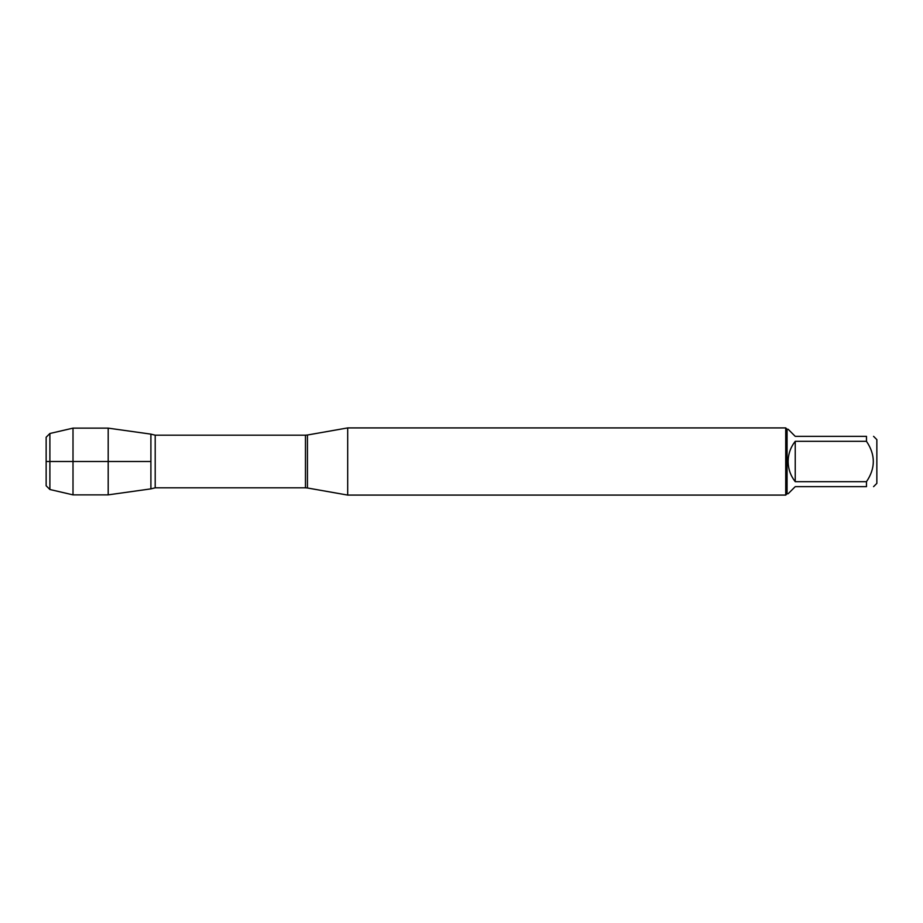 <?xml version="1.0" encoding="UTF-8"?>
<svg xmlns="http://www.w3.org/2000/svg" width="923" height="923" viewBox="0 0 923 923"><rect width="100%" height="100%" fill="white"/><g stroke="black" fill="none" stroke-linecap="round" stroke-linejoin="round"><path stroke-width="1.38" d="M347.694 461.5L347.694 495.086L785.727 495.086L785.727 427.914L347.694 427.914L347.694 461.5M150.899 434.133L150.899 488.867L108.199 494.866L108.199 428.134L150.899 434.133L150.899 488.867L155.202 487.817L155.202 435.183L150.899 434.133M873.573 436.348L876.85 439.625L876.85 483.375L873.573 486.652M795.234 486.652L788.138 493.747L787.065 493.747L787.065 429.253L788.138 429.253L795.234 436.348L866.478 436.348C875.592 436.348 875.592 436.348 866.478 436.348L866.478 441.321C875.592 454.785 875.592 468.238 866.478 481.679L866.478 486.652C875.592 486.652 875.592 486.652 866.478 486.652L795.234 486.652M795.234 441.321C790.584 447.251 788.219 453.978 788.138 461.5C788.219 469.022 790.584 475.749 795.234 481.679L795.234 441.321L866.478 441.321M795.234 481.679L866.478 481.679M49.888 489.502L46.15 485.763L46.15 437.237L49.888 433.498L49.888 489.502L73.009 494.866L73.009 428.134L108.199 428.134M150.899 461.5L46.15 461.5L150.899 461.5M307.44 487.99L305.455 487.817L305.455 435.183L307.44 435.01L307.44 487.99L347.694 495.086M307.44 435.01L347.694 427.914M305.455 435.183L155.202 435.183M305.455 487.817L155.202 487.817M787.065 429.253L785.727 427.914M787.065 493.747L785.727 495.086M49.888 433.498L73.009 428.134M73.009 494.866L108.199 494.866"/></g></svg>
